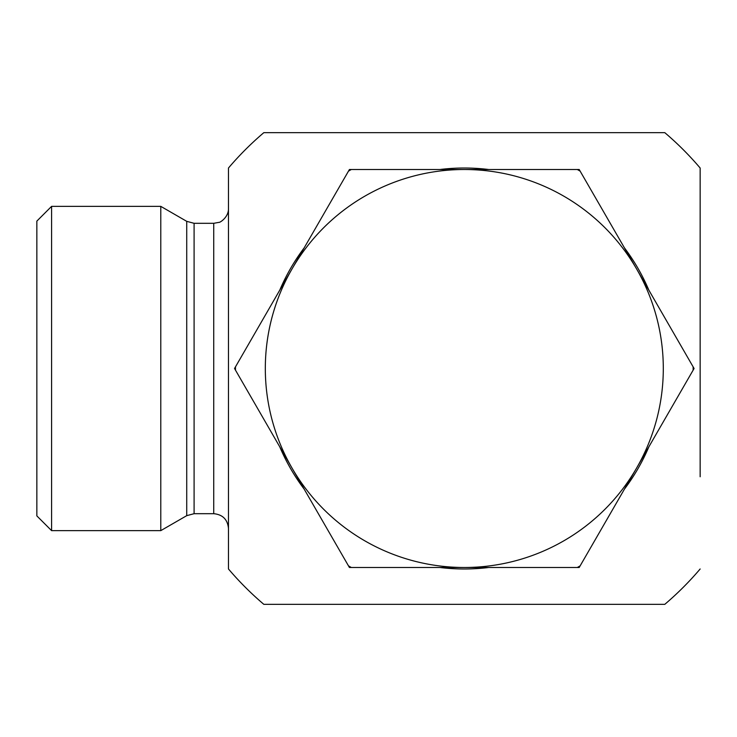 <?xml version="1.0" encoding="UTF-8"?>
<svg xmlns="http://www.w3.org/2000/svg" width="737" height="737" viewBox="0 0 737 737"><rect width="100%" height="100%" fill="white"/><g stroke="black" fill="none" stroke-linecap="round" stroke-linejoin="round"><path stroke-width="1.11" d="M700.15 476.765L700.15 168.018L700.15 476.765M36.85 368.5L36.85 515.9L51.59 530.64L51.59 206.36L36.85 221.1L36.85 368.5M194.098 513.689L194.098 223.311L213.73 223.311L213.73 513.689L194.098 513.689L186.728 515.66L160.786 530.64L160.786 206.36L51.59 206.36M228.47 456.94L228.47 280.06M213.73 513.689C222.685 514.564 227.595 519.474 228.47 528.429M700.15 568.982A309.54 309.54 0 0 1 664.792 604.34L263.828 604.34A309.54 309.54 0 0 1 228.47 568.982L228.47 168.018A309.54 309.54 0 0 1 263.828 132.66L664.792 132.66A309.54 309.54 0 0 1 700.15 168.018M439.869 567.49A200.482 200.482 0 0 0 488.751 567.49M624.414 489.165A200.482 200.482 0 0 0 648.864 446.825M648.864 290.175A200.482 200.482 0 0 0 624.414 247.835M488.751 169.51A200.482 200.482 0 0 0 439.869 169.51M304.206 247.835A200.482 200.482 0 0 0 279.756 290.175M279.756 446.825A200.482 200.482 0 0 0 304.206 489.165M235.481 366.869A228.839 228.839 0 0 0 235.481 370.131L234.532 368.5L349.421 169.51L579.199 169.51L580.139 171.141A228.839 228.839 0 0 0 577.311 169.51M351.309 169.51A228.839 228.839 0 0 0 348.481 171.141M693.139 370.131A228.839 228.839 0 0 0 693.139 366.869L694.088 368.5L636.639 467.995A198.99 198.99 0 0 0 636.639 269.005L693.139 366.869M577.311 567.49A228.839 228.839 0 0 0 580.139 565.859L579.199 567.49L464.31 567.49A198.99 198.99 0 0 0 636.639 467.995L580.139 565.859M580.139 171.141L636.639 269.005A198.99 198.99 0 0 0 291.981 269.005A198.99 198.99 0 0 0 291.981 467.995L235.481 370.131M348.481 565.859L291.981 467.995A198.99 198.99 0 0 0 464.31 567.49L349.421 567.49L348.481 565.859A228.839 228.839 0 0 0 351.309 567.49M464.31 169.51A198.99 198.99 0 0 0 265.569 378.532M194.098 223.311L186.728 221.34L186.728 515.66M160.786 530.64L51.59 530.64M186.728 221.34L160.786 206.36M213.73 223.311L218.944 222.362C219.663 222.896 228.728 217.277 228.47 208.571"/></g></svg>
